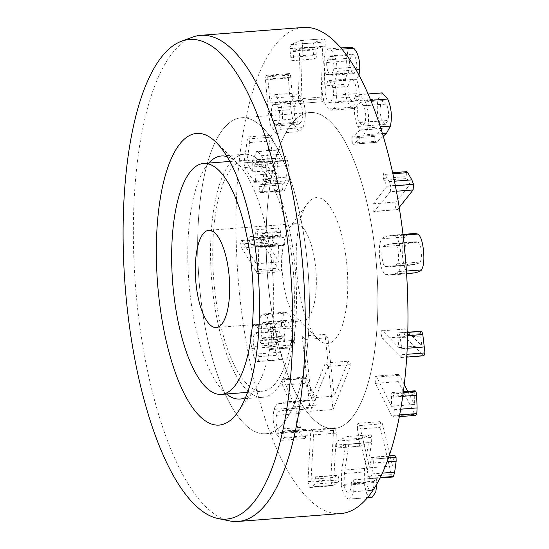 <?xml version="1.0" encoding="UTF-8"?>
<svg xmlns="http://www.w3.org/2000/svg" width="549" height="549" viewBox="0 0 549 549"><rect width="100%" height="100%" fill="white"/><g stroke="black" fill="none" stroke-linecap="round" stroke-linejoin="round"><path stroke-width="0.41" stroke-dasharray="2.75 2.06" d="M357.344 429.14L368.551 476.34L370.012 478.769L370.685 478.227L371.838 473.931L373.334 462.958L373.245 459.101L372.03 457.193L371.44 457.633L369.669 467.817L359.636 425.571L358.271 423.313L357.646 423.814L357.344 429.14L380.155 427.39L380.464 422.064L381.081 421.563L382.447 423.821L389.673 454.249M368.551 476.34L391.368 474.59L380.155 427.39M392.823 477.019L391.368 474.59M373.245 459.101L388.411 457.935M371.44 457.633L394.251 455.883L394.841 455.444M369.717 467.741L392.528 465.991L394.251 455.883M369.669 467.817L392.528 465.991M390.044 455.814L392.48 466.067M359.636 425.571L382.447 423.821M382.104 338.369L401.072 357.536L402.143 354.668L401.779 348.684L399.988 336.262L398.993 333.092C398.224 332.481 397.744 333.236 397.545 335.364L398.979 347.654L382.598 330.786C381.699 330.052 381.157 330.848 380.979 333.168L382.104 338.369L404.915 336.619L403.789 331.418C403.968 329.098 404.51 328.302 405.416 329.036L407.804 331.5M400.399 357.207L423.21 355.457L404.915 336.619M423.883 355.786L423.21 355.457M407.79 332.152L398.499 332.866L407.783 332.419M397.545 335.364L420.356 333.614C420.555 331.486 421.035 330.731 421.804 331.342M398.993 347.49L421.804 345.74L420.356 333.614M398.979 347.654L421.804 345.74M408.394 332.104L421.797 345.904M382.598 330.786L405.416 329.036L382.598 330.786M383.113 246.673C383.078 245.973 385.103 245.163 389.186 244.25L393.393 243.502L395.431 243.914C396.941 245.307 397.936 248.471 398.402 253.405C398.862 258.339 398.492 261.804 397.304 263.808C397.325 264.508 395.314 265.318 391.252 266.224L387.018 266.972L384.986 266.567C383.47 265.174 382.481 262.01 382.008 257.076C381.555 252.135 381.919 248.67 383.113 246.673L405.924 244.923C404.73 246.92 404.366 250.385 404.826 255.326C405.292 260.26 406.287 263.424 407.797 264.817L409.829 265.222L414.063 264.474C418.125 263.568 420.143 262.758 420.115 262.058C421.309 260.054 421.673 256.589 421.213 251.655C420.747 246.721 419.752 243.557 418.242 242.164L416.211 241.752L411.997 242.5C407.914 243.413 405.889 244.216 405.924 244.923M384.986 266.567L407.797 264.817M397.304 263.808L420.115 262.058M395.431 243.914L418.242 242.164M379.675 257.598C380.587 266.8 382.44 272.489 385.22 274.665L388.39 275.234L392.041 274.61C396.248 273.574 398.423 272.592 398.567 271.673C400.839 268.372 401.559 262.106 400.736 252.876C399.823 243.674 397.977 237.985 395.191 235.816L392.027 235.247L388.397 235.864C384.163 236.9 381.98 237.882 381.843 238.801C379.579 242.109 378.858 248.374 379.675 257.598M411.201 273.484L408.031 272.915C405.251 270.739 403.405 265.05 402.492 255.848C401.669 246.625 402.39 240.359 404.661 237.051C404.791 236.132 406.974 235.15 411.208 234.114L414.838 233.497M329.97 74.76C327.636 72.228 326.538 68.145 326.669 62.511L329.27 55.977L330.711 56.54C333.01 59.024 334.115 63.087 334.012 68.728L331.418 75.323L329.97 74.76L352.781 73.01L354.229 73.573L356.823 66.978C356.925 61.337 355.827 57.274 353.522 54.79L352.081 54.227L349.48 60.761C349.349 66.395 350.447 70.478 352.781 73.01M334.012 68.728L356.823 66.978M330.711 56.54L353.522 54.79M326.669 62.511L349.48 60.761M325.049 88.238L328 80.614L329.702 81.293C332.365 84.045 333.627 88.746 333.49 95.389L330.525 103.116L328.837 102.443C326.188 99.698 324.926 94.963 325.049 88.238L347.867 86.488C347.737 93.213 348.999 97.948 351.648 100.693L353.343 101.359L356.301 93.639C356.438 86.996 355.176 82.295 352.513 79.543L350.811 78.864L347.867 86.488M328.837 102.443L351.648 100.693M333.49 95.389L356.301 93.639M329.702 81.293L352.513 79.543M336.393 98.189C336.496 91.196 335.597 85.569 333.71 81.307L333.717 81.142C335.425 80.339 336.496 77.08 336.914 71.37C337.182 61.708 335.206 54.584 330.978 50.007L328.316 48.902L325.152 52.162L323.745 60.205C323.69 66.23 324.432 71.02 325.969 74.575L325.962 74.739C323.855 75.618 322.579 79.399 322.126 86.097C321.975 96.933 324.123 104.557 328.57 108.977L331.521 110.177L334.849 106.918L336.393 98.189L359.204 96.439L357.66 105.168L354.331 108.428L351.381 107.227C346.934 102.807 344.786 95.183 344.937 84.347C345.39 77.649 346.673 73.861 348.773 72.99L348.78 72.825C347.243 69.27 346.501 64.48 346.563 58.455L347.97 50.412L351.127 47.152M328.57 108.977L351.381 107.227M333.71 81.307L356.521 79.557C358.415 83.819 359.307 89.446 359.204 96.439M333.717 81.142L356.521 79.557M358.998 75.083L356.527 79.392M336.914 71.37L356.123 69.895M330.978 50.007L341.965 49.163M323.745 60.205L346.563 58.455M325.969 74.575L348.78 72.825M325.962 74.739L348.773 72.99M322.126 86.097L344.937 84.347M257.852 151.627L256.678 151.346L252.615 160.322C252.025 165.208 252.012 169.051 252.574 171.844L246.844 162.49L249.685 142.541L249.033 137.394L248.354 136.866L247.414 139L244.024 162.82L244.662 167.582L254.53 182.357L255.436 180.312L254.75 164.81L257.062 159.574L257.824 159.766L260.425 162.792L262.841 167.472L263.609 178.919C262.957 183.194 261.88 185.157 260.377 184.793L259.066 186.701L259.704 191.814L261.358 192.672L265.881 182.46C266.931 174.795 266.478 167.939 264.529 161.914L261.434 155.696L257.852 151.627L280.663 149.877L284.245 153.946L287.34 160.164C289.289 166.189 289.742 173.045 288.699 180.71L284.169 190.922L282.515 190.064L281.884 184.951L283.565 183.064L260.377 184.793L283.188 183.043C284.691 183.407 285.768 181.445 286.42 177.169L285.652 165.723L283.236 161.042L280.635 158.016L279.873 157.824L277.561 163.06L278.247 178.562L277.341 180.607L267.473 165.832L266.835 161.07L270.225 137.25L271.165 135.116L271.844 135.644L272.496 140.791L269.655 160.74L275.385 170.094C274.823 167.301 274.836 163.458 275.426 158.572L279.489 149.596L280.663 149.877M265.881 182.46L288.699 180.71M252.615 160.322L275.426 158.572M252.574 171.844L275.385 170.094M252.554 171.995L275.365 170.245M257.824 159.766L280.635 158.016M262.841 167.472L285.652 165.723M260.377 184.793L283.188 183.043M259.066 186.701L281.884 184.951M260.26 192.376L283.071 190.627M261.99 337.848C260.7 330.429 261.091 325.392 263.163 322.73L264.426 321.982L268.447 329.798C269.381 335.082 269.442 339.248 268.633 342.295L268.557 346.817C269.031 348.999 269.607 349.843 270.28 349.342L270.712 348.471C272.215 344.079 272.153 337.086 270.527 327.499L267.384 317.329L263.534 313.87L261.647 314.934L284.464 313.184L286.345 312.12L290.195 315.579L293.344 325.749C294.971 335.336 295.033 342.329 293.523 346.721L292.761 347.771L269.943 349.521L293.097 347.592C292.418 348.093 291.848 347.249 291.368 345.067L291.444 340.545C292.253 337.498 292.192 333.332 291.258 328.048L287.237 320.232L285.974 320.98C283.902 323.642 283.51 328.679 284.807 336.098L284.602 341.622L284.224 341.835L261.413 343.585L261.784 343.372L261.99 337.848L284.807 336.098M270.527 327.499L293.344 325.749M261.647 314.934C259.313 318.66 258.353 323.272 258.764 328.776L281.575 327.026C281.163 321.522 282.124 316.91 284.464 313.184M258.764 328.776L281.575 327.026M258.709 328.837L254.839 324.761L253.302 325.605L276.113 323.855L277.65 323.011L281.52 327.087M253.302 325.605C250.33 329.366 249.822 336.983 251.778 348.464L274.589 346.714C272.633 335.233 273.141 327.616 276.113 323.855M251.778 348.464C253.7 357.282 255.765 361.661 257.982 361.592L280.793 359.842C278.576 359.911 276.511 355.532 274.589 346.714M257.982 361.592L258.613 361.297L258.922 356.658L257.467 353.961L280.278 352.211L281.733 354.908L281.424 359.547L280.793 359.842M257.467 353.961C256.129 353.782 254.942 351.278 253.913 346.44L276.723 344.69C277.753 349.528 278.94 352.033 280.278 352.211M253.913 346.44C252.78 339.92 253.11 335.542 254.901 333.298L277.712 331.548C275.921 333.792 275.591 338.17 276.723 344.69M254.901 333.298L256.081 332.619L259.917 340.202L282.735 338.452L278.892 330.869L277.712 331.548M259.917 340.202L260.027 340.751C260.535 343.159 261.125 344.038 261.784 343.372M284.602 341.622C283.936 342.288 283.346 341.409 282.838 339.001L282.735 338.452M263.163 322.73L285.974 320.98M268.447 329.798L291.258 328.048M268.633 342.295L291.444 340.545M268.557 346.817L291.368 345.067M270.726 348.526L293.537 346.776M270.712 348.471L293.523 346.721M312.347 429.785C311.468 429.016 310.926 429.798 310.72 432.138L307.941 481.645L309.245 487.093L310.281 487.526L315.401 484.019L316.32 481.679L315.188 477.136L314.337 477.012L311.077 479.181L313.561 434.863L312.347 429.785L311.736 429.49L335.158 428.035L336.372 433.113L333.888 477.431L337.148 475.262L337.999 475.386L339.131 479.929L338.211 482.269L333.092 485.776L332.056 485.343L330.759 479.895L333.531 430.389C333.737 428.048 334.279 427.266 335.158 428.035M310.72 432.138L333.531 430.389M307.941 481.645L330.759 479.895M316.32 481.679L339.131 479.929M315.188 477.136L337.999 475.386L315.188 477.136M311.139 479.236L333.95 477.486M311.077 479.181L333.888 477.431M313.561 434.863L336.372 433.113M282.076 379.819L282.57 385.069L289.392 401.518L278.919 403.652C276.799 403.858 275.214 405.759 274.164 409.355C272.318 416.835 273.038 424.995 276.319 433.84L281.706 440.305L284.457 437.409L283.943 432.118L282.913 430.992L280.717 432.756L277.753 429.208C275.893 424.26 275.502 419.608 276.586 415.264C277.286 412.745 278.412 411.379 279.949 411.16L291.677 408.614L293.365 406.843L292.85 401.758L283.922 380.231L282.81 378.837L282.076 379.819L304.887 378.069L305.621 377.088L306.74 378.481L315.668 400.008L316.183 405.093L314.488 406.864L302.76 409.41C301.223 409.629 300.097 410.995 299.397 413.514C298.313 417.858 298.704 422.51 300.564 427.458L303.528 431.006L305.724 429.243L306.754 430.368L307.268 435.659L304.517 438.555L299.13 432.09C295.849 423.245 295.129 415.085 296.975 407.605C298.025 404.009 299.61 402.108 301.73 401.902L312.203 399.768L305.381 383.319L304.887 378.069M292.85 401.758L315.668 400.008M289.392 401.518L312.203 399.768M289.357 401.642L312.168 399.892M274.164 409.355L296.975 407.605M276.319 433.84L299.13 432.09M284.128 438.184L306.939 436.434M284.457 437.409L307.268 435.659M282.261 431.5L305.079 429.75M277.753 429.208L300.564 427.458M276.586 415.264L299.397 413.514M260.398 239.213L257.968 238.52L257.639 234.018C257.502 231.506 257.069 230.086 256.328 229.757C255.587 229.66 255.23 230.855 255.251 233.339L255.21 237.731L250.818 236.475C249.932 236.413 249.521 237.628 249.582 240.126C249.685 242.631 250.186 244.106 251.078 244.559L255.47 245.808L255.676 246.439L256.177 263.733L241.841 240.489C241.052 240.476 240.682 241.642 240.723 243.996L241.745 248.011L256.067 271.652L257.666 273.539C258.442 273.642 258.819 272.338 258.799 269.628L258.229 246.597L260.658 247.29L283.469 245.54L281.04 244.847L280.875 245.369L281.61 267.878C281.63 270.588 281.253 271.892 280.477 271.789L278.878 269.902L264.556 246.254L263.534 242.246C263.493 239.892 263.863 238.726 264.652 238.74L278.988 261.983L278.487 244.689L278.288 244.058L273.896 242.809C272.997 242.356 272.496 240.881 272.393 238.376C272.331 235.878 272.743 234.663 273.628 234.725L278.02 235.981L278.062 231.589C278.041 229.105 278.405 227.91 279.139 228.007C279.88 228.336 280.319 229.757 280.45 232.268L280.779 236.77L283.209 237.463C284.094 237.902 284.595 239.385 284.711 241.889C284.759 244.38 284.348 245.602 283.469 245.54L260.658 247.29C261.53 247.352 261.942 246.13 261.9 243.639C261.784 241.135 261.283 239.652 260.398 239.213L283.209 237.463M258.064 247.119L258.229 246.597L281.04 244.847L280.875 245.369L258.064 247.119M257.639 234.018L280.45 232.268M256.328 229.757L279.139 228.007M255.251 233.339L278.062 231.589M255.374 237.202L255.21 237.731L278.02 235.981L278.185 235.452L255.374 237.202M250.818 236.475L273.628 234.725L250.818 236.475M251.078 244.559L273.896 242.809M256.239 263.753L279.05 262.003M256.177 263.733L278.988 261.983M242.473 241.128L265.284 239.378M241.841 240.489L264.652 238.74L241.841 240.489M241.745 248.011L264.556 246.254M257.666 273.539L280.614 271.796L257.666 273.539M258.799 269.628L281.61 267.878M272.579 120.656C270.897 114.508 270.959 109.189 272.764 104.694L274.96 102.375L278.569 107.577C280.244 113.746 280.182 119.092 278.384 123.614L276.209 125.913L272.579 120.656L295.389 118.907L299.02 124.163L301.195 121.864C302.993 117.342 303.055 111.996 301.38 105.827L297.778 100.625L295.575 102.944C293.777 107.439 293.715 112.758 295.389 118.907M278.384 123.614L301.195 121.864M278.569 107.577L301.38 105.827M272.764 104.694L295.575 102.944M280.573 102.711L274.877 94.641L271.453 98.154L270.026 102.938L267.686 76.778L266.622 75.288L265.901 76.043L265.496 79.804L268.18 111.358L270.458 125.131L276.25 133.38L280.079 129.331C283.126 122.194 283.298 113.327 280.573 102.711L303.384 100.961C306.109 111.577 305.944 120.444 302.89 127.574L299.061 131.63L293.269 123.381L290.991 109.608L288.307 78.054L288.712 74.293L289.44 73.539L290.496 75.028L292.837 101.188L294.264 96.404L297.688 92.891L303.384 100.961M270.108 102.992L292.926 101.242M270.026 102.938L292.837 101.188M268.18 111.358L290.991 109.608M270.458 125.131L293.269 123.381M299.692 48.092L298.34 100.474C298.663 102.601 299.232 103.589 300.049 103.432L301.058 100.412L323.869 98.662L322.86 101.682L299.891 103.459L322.86 101.682C322.043 101.84 321.481 100.851 321.151 98.717L322.531 46.576L315.819 49.149L316.238 54.516C316.492 57 316.21 58.462 315.407 58.901L292.596 60.651C293.399 60.212 293.674 58.75 293.427 56.266L293.008 50.899L299.692 48.092L322.503 46.342M301.058 100.412L302.43 43.694L325.241 41.944L323.869 98.662M302.43 43.694C302.149 41.34 301.525 40.297 300.543 40.571L323.608 38.766L300.797 40.516L290.737 44.682L289.831 48.621L290.846 57.35C291.169 59.807 291.752 60.905 292.596 60.651L315.407 58.901C314.563 59.155 313.98 58.05 313.664 55.6L312.642 46.871L313.548 42.932L323.354 38.821C324.335 38.547 324.96 39.59 325.241 41.944M299.72 48.326L322.531 46.576M298.34 100.474L321.151 98.717M359.437 122.454C357.241 117.04 356.74 111.598 357.955 106.122L360.453 102.292L363.644 105.833C365.833 111.262 366.313 116.717 365.092 122.214L362.628 126.016L359.437 122.454L382.255 120.705L385.439 124.266L387.903 120.464C389.131 114.967 388.644 109.512 386.455 104.084L383.264 100.542L380.766 104.372C379.558 109.848 380.052 115.29 382.255 120.705M365.092 122.214L387.903 120.464M363.644 105.833L386.455 104.084M357.955 106.122L380.766 104.372M363.733 134.944L367.576 127.883C369.491 118.55 368.605 109.519 364.913 100.803L359.396 94.654L355.395 100.748C353.59 109.759 354.366 118.323 357.715 126.462L360 130.209L352.437 136.914L351.84 138.101L352.348 143.131L353.844 144.037L376.655 142.28L353.426 144.257L363.733 134.944L382.461 133.51M383.271 136.207L376.655 142.28L375.159 141.381L374.651 136.351L375.248 135.164L382.811 128.459L380.526 124.712C377.177 116.573 376.401 108.009 378.206 98.998L382.214 92.905M367.576 127.883L380.388 126.901M355.395 100.748L378.206 98.998M357.715 126.462L380.526 124.712M359.979 129.962L382.79 128.212M360 130.209L382.811 128.459M352.437 136.914L375.248 135.164M390.298 191.704L390.723 186.09L389.035 181.623L384.918 174.39L383.538 173.614L383.229 178.404L387.107 186.221L373.142 203.761L372.75 209.004C373.251 211.303 373.903 212.072 374.699 211.296L397.51 209.546L374.178 211.619L390.298 191.704L396.419 191.237M399.226 207.392L397.51 209.546C396.714 210.322 396.062 209.553 395.561 207.254L395.953 202.011L409.918 184.471L406.04 176.654L406.692 171.659M392.652 172.736L406.349 171.864M383.229 178.404L406.04 176.654M387.072 186.063L409.883 184.313M387.107 186.221L409.918 184.471M373.142 203.761L395.953 202.011M375.482 383.374L391.959 416.101L392.995 417.116L393.997 415.339L394.278 409.671L393.811 396.996L393.146 393.29L392.336 392.542L391.437 394.072L391.561 406.322L376.806 377.019L375.839 376.086L374.905 377.739L375.482 383.374L398.293 381.624L397.716 375.99L398.649 374.336L399.617 375.269L404.236 384.444M391.959 416.101L414.769 414.351L398.293 381.624M415.806 415.367L414.769 414.351M393.146 393.29L403.227 392.521M391.437 394.072L414.248 392.322L415.147 390.792M391.588 406.185L414.399 404.435L414.248 392.322M391.561 406.322L414.399 404.435M407.722 391.362L414.371 404.565M376.806 377.019L399.617 375.269M351.271 483.401C351.374 488.164 350.495 491.081 348.629 492.13C346.378 492.734 344.861 490.154 344.079 484.383L344.36 473.499L348.752 444.395L348.979 439.159C348.718 437.224 348.155 436.345 347.277 436.537L337.134 441.073L336.208 445.054L359.019 443.304L359.945 439.324L370.314 434.739L347.277 436.537L370.095 434.787C370.966 434.595 371.529 435.467 371.79 437.409L371.563 442.645L367.171 471.749L366.89 482.633C367.672 488.404 369.196 490.984 371.44 490.381C373.306 489.331 374.185 486.414 374.082 481.651L375.248 478.152L352.437 479.901L351.271 483.401L374.082 481.651M336.208 445.054C336.496 447.161 337.072 448.094 337.944 447.84L345.698 444.374L368.509 442.624L360.487 446.165L337.669 447.915L360.762 446.09C359.883 446.344 359.307 445.411 359.019 443.304M345.698 444.374L368.509 442.624M345.719 444.546L341.732 470.26L341.306 485.563L364.117 483.813L364.543 468.51L368.53 442.796M341.306 485.563L343.949 495.603L348.313 499.185L367.542 497.552M371.124 497.435L366.766 493.853L364.117 483.813M349.342 498.945C352.842 496.344 354.4 491.396 354.023 484.101L376.834 482.351L376.861 483.909M354.023 484.101L353.94 482.749L376.751 480.999L376.834 482.351M353.94 482.749C353.618 480.615 353.028 479.689 352.184 479.97L374.994 478.22C375.839 477.939 376.429 478.865 376.751 480.999M348.629 492.13L371.44 490.381L348.629 492.13M344.079 484.383L366.89 482.633M340.634 513.59A243.783 84.175 85.6 0 1 338.136 513.672A243.783 84.175 85.6 0 1 237.786 273.354A243.783 84.175 85.6 0 1 303.336 27.45M332.481 428.57A158.462 54.715 -94.4 0 0 334.108 428.515A158.462 54.715 -94.4 0 0 376.545 266.334A158.462 54.715 -94.4 0 0 309.862 112.524A158.462 54.715 -94.4 0 0 267.26 272.359A158.462 54.715 -94.4 0 0 332.481 428.57M226.49 393.983A121.892 42.088 85.6 0 1 188.774 280.738A121.892 42.088 85.6 0 1 208.778 163.067M227.073 156.637A121.892 42.088 85.6 0 1 237.511 163.328A121.892 42.088 85.6 0 1 272.702 274.301A121.892 42.088 85.6 0 1 254.846 389.344A121.892 42.088 85.6 0 1 245.561 397.551M261.626 397.346A121.892 42.088 85.6 0 1 211.454 277.19A121.892 42.088 85.6 0 1 244.23 154.235A121.892 42.088 85.6 0 1 295.513 272.551A121.892 42.088 85.6 0 1 262.875 397.304A121.892 42.088 85.6 0 1 261.626 397.346M264.048 433.82A158.462 54.715 85.6 0 1 198.82 277.609A158.462 54.715 85.6 0 1 241.43 117.774A158.462 54.715 85.6 0 1 308.106 271.583A158.462 54.715 85.6 0 1 265.675 433.765A158.462 54.715 85.6 0 1 264.048 433.82M192.5 37.147A243.783 84.175 -94.4 0 0 135.404 284.835A243.783 84.175 -94.4 0 0 229.612 520.919M302.176 336.132L310.199 411.263L328.275 366.341L325.372 362.971L311.324 397.888L305.086 339.495L302.176 336.132L324.994 334.382L327.897 337.745L334.135 396.138L348.183 361.221L351.086 364.591L333.017 409.513L324.994 334.382M305.086 339.495L327.897 337.745M310.199 411.263L333.017 409.513M328.275 366.341L351.086 364.591M325.372 362.971L348.183 361.221M311.324 397.888L334.135 396.138M302.904 227.691A48.758 16.834 -94.4 0 0 295.444 223.656A48.758 16.834 -94.4 0 0 289.529 227.54A48.758 16.834 -94.4 0 0 282.385 273.56A48.758 16.834 -94.4 0 0 296.467 317.946A48.758 16.834 -94.4 0 0 302.904 320.884A48.758 16.834 -94.4 0 0 316.368 281.562A48.758 16.834 -94.4 0 0 302.904 227.691M327.588 203.645A73.134 25.254 85.6 0 1 347.325 297.62A73.134 25.254 85.6 0 1 317.926 339.035A73.134 25.254 85.6 0 1 296.81 272.455A73.134 25.254 85.6 0 1 307.522 203.425A73.134 25.254 85.6 0 1 327.588 203.645M309.856 415.408A158.462 54.715 85.6 0 1 266.1 240.325A158.462 54.715 85.6 0 1 309.862 112.524A158.462 54.715 85.6 0 1 376.545 266.334A158.462 54.715 85.6 0 1 334.108 428.515A158.462 54.715 85.6 0 1 309.856 415.408M244.682 381.651A115.798 39.988 -94.4 0 0 262.408 391.231A115.798 39.988 -94.4 0 0 293.42 272.709A115.798 39.988 -94.4 0 0 244.689 160.315A115.798 39.988 -94.4 0 0 212.71 253.7A115.798 39.988 -94.4 0 0 244.682 381.651M241.416 420.664A158.462 54.715 85.6 0 1 197.667 245.575A158.462 54.715 85.6 0 1 241.43 117.774A158.462 54.715 85.6 0 1 308.106 271.583A158.462 54.715 85.6 0 1 265.675 433.765A158.462 54.715 85.6 0 1 241.416 420.664M370.685 478.227L380.258 477.493M371.838 473.931L382.33 473.128M373.334 462.958L386.963 461.915M370.932 459.28L393.75 457.53M402.143 354.668L406.871 354.304M401.779 348.684L407.2 348.272M399.988 336.262L407.694 335.672M397.648 337.779L420.459 336.029M391.252 266.224L414.063 264.474M389.186 244.25L411.997 242.5M385.22 274.665L408.031 272.915M392.041 274.61L406.576 273.498M398.567 271.673L406.418 271.069M395.191 235.816L403.103 235.205M388.397 235.864L411.208 234.114M381.843 238.801L404.661 237.051M264.529 161.914L287.34 160.164M261.434 155.696L284.245 153.946M246.947 163.259L269.758 161.509M246.844 162.49L269.655 160.74M249.685 142.541L272.496 140.791M247.414 139L270.225 137.25M244.024 162.82L266.835 161.07M244.662 167.582L267.473 165.832M253.713 181.685L276.524 179.935M255.436 180.312L278.247 178.562M255.1 175.062L277.918 173.312M254.75 164.81L277.561 163.06M260.425 162.792L283.236 161.042M263.609 178.919L286.42 177.169M259.704 191.814L282.515 190.064M258.613 361.297L281.424 359.547M258.922 356.658L281.733 354.908M260.027 340.751L282.838 339.001M262.106 338.452L284.917 336.702M309.245 487.093L332.056 485.343M311.317 487.066L334.128 485.316M315.401 484.019L338.211 482.269M283.922 380.231L306.74 378.481M282.57 385.069L305.381 383.319M278.919 403.652L301.73 401.902M283.943 432.118L306.754 430.368M279.949 411.16L302.76 409.41M291.677 408.614L314.488 406.864M293.365 406.843L316.183 405.093M257.968 238.52L280.779 236.77M257.762 237.889L280.58 236.139M255.47 245.808L278.288 244.058M255.676 246.439L278.487 244.689M240.723 243.996L263.534 242.246M256.067 271.652L278.878 269.902M280.079 129.331L302.89 127.574M271.453 98.154L294.264 96.404M268.07 78.967L290.881 77.217M267.686 76.778L290.496 75.028M265.901 76.043L288.712 74.293M265.496 79.804L288.307 78.054M302.513 48.415L325.331 46.665M290.737 44.682L313.548 42.932M289.831 48.621L312.642 46.871M290.846 57.35L313.664 55.6M293.427 56.266L316.238 54.516M292.878 51.558L315.689 49.808M293.008 50.899L315.819 49.149M298.299 98.861L321.11 97.111M352.348 143.131L375.159 141.381M364.913 100.803L370.781 100.357M351.84 138.101L374.651 136.351M390.723 186.09L395.362 185.734M389.035 181.623L394.45 181.211M384.918 174.39L392.885 173.779M383.881 180.298L406.692 178.549M393.997 415.339L399.645 414.907M394.278 409.671L400.681 409.183M393.811 396.996L402.705 396.316M391.279 396.323L414.09 394.573M337.134 441.073L359.945 439.324M341.732 470.26L364.543 468.51M344.36 473.499L367.171 471.749M348.752 444.395L371.563 442.645M348.979 439.159L371.79 437.409M370.012 478.769L380.004 478.001M372.03 457.193L389.124 455.883M358.271 423.313L381.081 421.563M401.072 357.536L406.699 357.104M409.829 265.222L387.018 266.972M416.211 241.752L393.393 243.502M388.39 275.234L406.596 273.834M392.027 235.247L403.007 234.402M354.229 73.573L331.418 75.323M352.081 54.227L329.27 55.977M353.343 101.359L330.525 103.116M350.811 78.864L328 80.614M331.521 110.177L354.331 108.428M328.316 48.902L340.929 47.935M256.678 151.346L279.489 149.596M248.354 136.866L271.165 135.116M254.53 182.357L277.341 180.607M257.062 159.574L279.873 157.824M261.358 192.672L284.169 190.922M263.534 313.87L286.345 312.12M254.839 324.761L277.65 323.011M256.081 332.619L278.892 330.869M264.426 321.982L287.237 320.232M310.281 487.526L333.092 485.776M314.659 476.903L337.47 475.146M282.81 378.837L305.621 377.088M281.706 440.305L304.517 438.555M282.913 430.992L305.724 429.243M280.717 432.756L303.528 431.006M258.195 246.59L281.006 244.84M255.244 237.738L278.062 235.988M299.02 124.163L276.209 125.913M297.778 100.625L274.96 102.375M274.877 94.641L297.688 92.891M266.622 75.288L289.44 73.539M276.25 133.38L299.061 131.63M385.439 124.266L362.628 126.016M383.264 100.542L360.453 102.292M359.396 94.654L368.104 93.982M392.995 417.116L399.315 416.636M392.336 392.542L403.337 391.698M375.839 376.086L398.649 374.336M348.313 499.185L367.398 497.723M237.511 163.328L216.052 142.239M254.846 389.344L236.859 413.459M240.064 399.054L262.875 397.304M221.412 155.985L244.23 154.235M265.675 433.765L334.108 428.515L265.675 433.765M241.43 117.774L309.862 112.524L241.43 117.774M296.467 317.946L317.926 339.035M289.529 227.54L307.522 203.425M295.444 223.656L208.757 230.306M302.904 320.884L216.217 327.533M247.551 392.37L262.408 391.231M229.839 161.454L244.689 160.315"/><path stroke-width="0.82" d="M388.411 457.935L396.055 457.351L396.145 461.208L394.649 472.181L393.496 476.477L392.823 477.019L380.004 478.001M389.124 455.883L394.841 455.444L396.055 457.351M389.673 454.249L390.044 455.814M407.783 332.419L421.804 331.342L422.799 334.513L424.953 352.918L423.883 355.786L406.699 357.104M407.79 332.152L421.804 331.342M407.804 331.5L408.394 332.104M403.007 234.402L414.838 233.497L418.009 234.066C420.788 236.235 422.634 241.924 423.547 251.126C424.37 260.356 423.65 266.622 421.378 269.923C421.234 270.842 419.059 271.824 414.852 272.86L406.596 273.834M356.123 69.895L359.732 69.62L358.998 75.083M341.965 49.163L353.789 48.257C358.017 52.834 359.993 59.951 359.732 69.62M340.929 47.935L351.127 47.152L353.789 48.257M382.461 133.51L386.544 133.194L383.271 136.207M380.388 126.901L390.387 126.133L386.544 133.194M368.104 93.982L382.214 92.905L387.731 99.053C391.416 107.769 392.302 116.8 390.387 126.133M396.419 191.237L413.109 189.954L399.226 207.392M406.349 171.864L407.729 172.64L411.853 179.873L413.534 184.34L413.109 189.954M403.227 392.521L415.957 391.54L416.629 395.246L417.096 407.921L416.808 413.589L415.806 415.367L399.315 416.636M403.337 391.698L415.147 390.792L415.957 391.54M404.236 384.444L407.722 391.362M367.542 497.552L372.153 497.195L367.398 497.723M376.861 483.909L375.756 492.185L372.153 497.195M200.687 35.328L303.336 27.45A243.783 84.175 85.6 0 1 405.917 264.083A243.783 84.175 85.6 0 1 340.634 513.59L237.978 521.468A243.783 84.175 -94.4 0 0 303.528 275.564A243.783 84.175 -94.4 0 0 203.185 35.239A243.783 84.175 -94.4 0 0 200.687 35.328A243.783 84.175 -94.4 0 0 192.5 37.147L181.451 41.25A240.517 83.05 85.6 0 1 191.992 39.377A240.517 83.05 85.6 0 1 291.745 288.321A240.517 83.05 85.6 0 1 218.07 518.544A240.517 83.05 85.6 0 1 125.117 285.624A240.517 83.05 85.6 0 1 181.451 41.25M245.561 397.551A121.892 42.088 85.6 0 1 240.064 399.054A121.892 42.088 85.6 0 1 238.815 399.096A121.892 42.088 85.6 0 1 226.49 393.983M208.778 163.067A121.892 42.088 85.6 0 1 221.412 155.985A121.892 42.088 85.6 0 1 222.661 155.943A121.892 42.088 85.6 0 1 227.073 156.637M198.237 133.38A146.267 50.508 -94.4 0 0 160.253 308.264A146.267 50.508 -94.4 0 0 236.859 413.459A146.267 50.508 -94.4 0 0 258.284 275.406A146.267 50.508 -94.4 0 0 216.052 142.239A146.267 50.508 -94.4 0 0 198.237 133.38M218.07 518.544L229.612 520.919A243.783 84.175 -94.4 0 0 235.48 521.55A243.783 84.175 -94.4 0 0 237.978 521.468M216.224 234.341A48.758 16.834 85.6 0 1 229.688 288.211A48.758 16.834 85.6 0 1 216.217 327.533A48.758 16.834 85.6 0 1 195.705 280.21A48.758 16.834 85.6 0 1 208.757 230.306A48.758 16.834 85.6 0 1 216.224 234.341M203.624 384.801A115.798 39.988 -94.4 0 0 221.35 394.381A115.798 39.988 -94.4 0 0 252.355 275.859A115.798 39.988 -94.4 0 0 203.631 163.465A115.798 39.988 -94.4 0 0 171.652 256.857A115.798 39.988 -94.4 0 0 203.624 384.801M380.258 477.493L393.496 476.477M382.33 473.128L394.649 472.181M386.963 461.915L396.145 461.208M406.871 354.304L424.953 352.918M407.2 348.272L424.597 346.934M407.694 335.672L422.799 334.513M406.576 273.498L414.852 272.86M406.418 271.069L421.378 269.923M403.103 235.205L418.009 234.066M370.781 100.357L387.731 99.053M395.362 185.734L413.534 184.34M394.45 181.211L411.853 179.873M392.885 173.779L407.729 172.64M399.645 414.907L416.808 413.589M400.681 409.183L417.096 407.921M402.705 396.316L416.629 395.246M392.652 172.736L406.692 171.659M221.35 394.381L247.551 392.37M203.631 163.465L229.839 161.454"/></g></svg>
